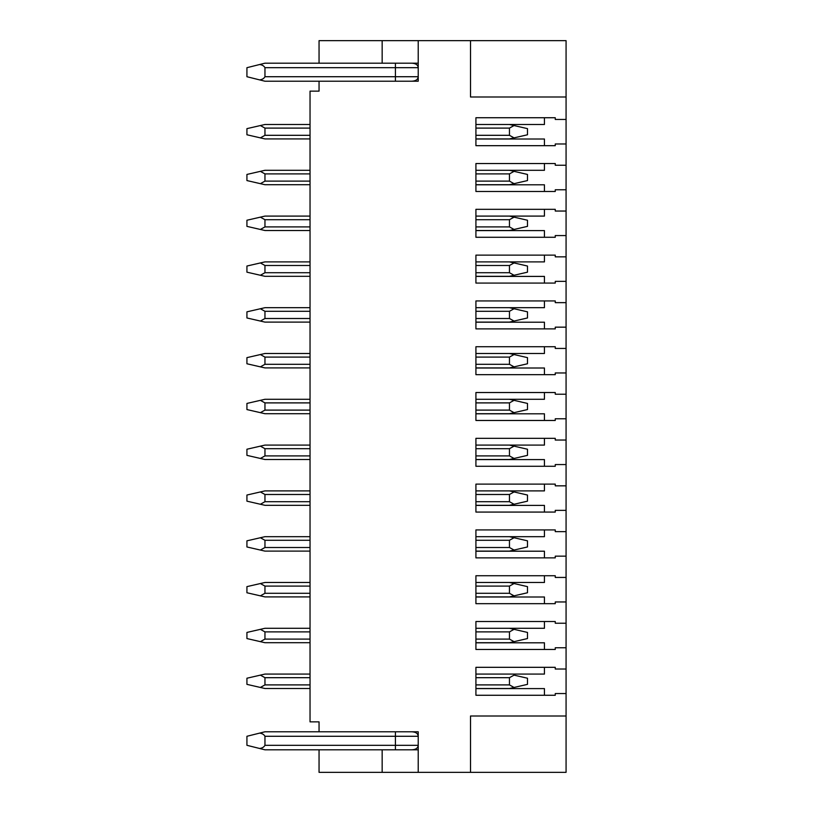 <?xml version="1.0" encoding="UTF-8"?>
<svg xmlns="http://www.w3.org/2000/svg" width="813" height="813" viewBox="0 0 813 813"><rect width="100%" height="100%" fill="white"/><g stroke="black" fill="none" stroke-linecap="round" stroke-linejoin="round"><path stroke-width="1.22" d="M470.514 772.35L566.072 772.35L566.072 715.999L470.514 715.999L470.514 772.35L418.217 772.35L418.217 731.781L319.052 731.781L319.052 721.863L310.038 721.863L310.038 91.137L319.052 91.137L319.052 81.219L264.957 81.219L246.928 76.717L246.928 67.692L264.957 63.19L319.052 63.19L319.052 40.65L470.514 40.65L470.514 97.001L566.072 97.001L566.072 143.972L555.259 143.972L555.259 145.679L475.92 145.679L475.92 117.733L555.259 117.733L555.259 119.45L566.072 119.45M319.052 81.219L418.217 81.219L418.217 40.65M418.217 749.81L319.052 749.81L319.052 772.35L382.161 772.35L382.161 749.81M418.217 772.35L382.161 772.35M418.217 63.19L319.052 63.19M319.052 749.81L264.957 749.81L259.672 748.488C262.274 748.112 264.032 747.045 264.957 745.308L264.957 736.283C264.032 734.546 262.274 733.478 259.672 733.102L264.957 731.781L319.052 731.781M259.672 79.898C262.274 79.522 264.032 78.455 264.957 76.717L264.957 67.692C264.032 65.955 262.274 64.888 259.672 64.512M264.957 745.308L418.217 745.308C417.933 748.173 415.707 749.677 411.541 749.81M395.413 749.81L395.413 736.283L418.217 736.283C417.923 733.417 415.697 731.913 411.541 731.781M259.672 748.488L246.928 745.308L246.928 736.283L259.672 733.102M264.957 76.717L418.217 76.717C417.923 79.583 415.697 81.087 411.541 81.219M395.413 81.219L395.413 67.692L418.217 67.692C417.923 64.827 415.697 63.323 411.541 63.19M382.161 63.19L382.161 40.65M566.072 97.001L566.072 40.65L470.514 40.65M310.038 674.079L264.957 674.079L246.928 678.225L246.928 684.363L260.363 687.452L264.957 684.902L264.957 677.686L260.363 675.136M514.05 687.452L527.485 684.363L527.485 678.225L514.05 675.136L509.456 677.686L509.456 684.902L514.05 687.452L509.456 688.509L475.92 688.509M310.038 688.509L264.957 688.509L260.363 687.452M509.456 688.509L514.101 687.442M310.038 628.286L264.957 628.286L310.038 628.286L264.957 628.286L246.928 632.433L246.928 638.561L260.363 641.65L264.957 639.099L264.957 631.884L260.363 629.333M514.101 629.353L509.456 628.286L514.05 629.333L509.456 631.884L509.456 639.099L514.05 641.65L509.456 642.707L514.101 641.64M310.038 642.707L264.957 642.707L260.363 641.65M509.456 642.707L475.92 642.707M514.05 629.333L527.485 632.433L527.485 638.561L514.05 641.65M310.038 582.484L264.957 582.484L310.038 582.484L264.957 582.484L246.928 586.63L246.928 592.758L260.363 595.848L264.957 593.297L264.957 586.092L260.363 583.541M514.101 583.551L509.456 582.484L514.05 583.541L509.456 586.092L509.456 593.297L514.05 595.848L509.456 596.905L514.101 595.838M310.038 596.905L264.957 596.905L260.363 595.848M509.456 596.905L475.92 596.905M514.05 583.541L527.485 586.63L527.485 592.758L514.05 595.848M264.957 536.682L310.038 536.682L264.957 536.682L310.038 536.682L264.957 536.682L246.928 540.828L246.928 546.966L260.363 550.055L264.957 547.505L264.957 540.289L260.363 537.739M514.101 537.749L509.456 536.682L514.05 537.739L509.456 540.289L509.456 547.505L514.05 550.055L509.456 551.112L514.101 550.045M509.456 551.112L475.92 551.112L509.456 551.112M264.957 551.112L310.038 551.112L264.957 551.112L310.038 551.112L264.957 551.112L260.363 550.055M514.05 537.739L527.485 540.828L527.485 546.966L514.05 550.055M310.038 505.31L264.957 505.31L260.363 504.253L264.957 501.702L264.957 494.487L260.363 491.946L264.957 490.889L310.038 490.889M260.363 491.946L246.928 495.036L246.928 501.164L260.363 504.253M514.101 491.956L509.456 490.889L514.05 491.946L509.456 494.487L509.456 501.702L514.05 504.253L509.456 505.31L514.101 504.243M509.456 505.31L475.92 505.31M514.05 491.946L527.485 495.036L527.485 501.164L514.05 504.253M310.038 459.508L264.957 459.508L260.363 458.451L264.957 455.91L264.957 448.695L260.363 446.144L264.957 445.087L310.038 445.087M260.363 446.144L246.928 449.233L246.928 455.361L260.363 458.451M514.101 446.154L509.456 445.087L514.05 446.144L509.456 448.695L509.456 455.91L514.05 458.451L509.456 459.508L514.101 458.441M509.456 459.508L475.92 459.508M514.05 446.144L527.485 449.233L527.485 455.361L514.05 458.451M264.957 413.715L310.038 413.715L264.957 413.715L310.038 413.715L264.957 413.715L260.363 412.658L264.957 410.108L264.957 402.892L260.363 400.342L264.957 399.285L310.038 399.285M260.363 400.342L246.928 403.431L246.928 409.569L260.363 412.658M514.101 400.352L509.456 399.285L514.05 400.342L509.456 402.892L509.456 410.108L514.05 412.658L509.456 413.715L514.101 412.648M509.456 413.715L475.92 413.715L509.456 413.715M514.05 400.342L527.485 403.431L527.485 409.569L514.05 412.658M310.038 367.913L264.957 367.913L260.363 366.856L264.957 364.305L264.957 357.09L260.363 354.549L264.957 353.492L310.038 353.492M260.363 354.549L246.928 357.639L246.928 363.767L260.363 366.856M514.101 354.559L509.456 353.492L514.05 354.549L509.456 357.09L509.456 364.305L514.05 366.856L509.456 367.913L514.101 366.846M509.456 367.913L475.92 367.913M514.05 354.549L527.485 357.639L527.485 363.767L514.05 366.856M310.038 322.111L264.957 322.111L260.363 321.054L264.957 318.513L264.957 311.298L260.363 308.747L264.957 307.69L310.038 307.69M260.363 308.747L246.928 311.836L246.928 317.964L260.363 321.054M514.101 308.757L509.456 307.69L514.05 308.747L509.456 311.298L509.456 318.513L514.05 321.054L509.456 322.111L514.101 321.044M509.456 322.111L475.92 322.111M514.05 308.747L527.485 311.836L527.485 317.964L514.05 321.054M264.957 261.888L310.038 261.888L264.957 261.888L310.038 261.888L264.957 261.888L246.928 266.034L246.928 272.172L260.363 275.261L264.957 272.711L264.957 265.495L260.363 262.945M514.101 262.955L509.456 261.888L514.05 262.945L509.456 265.495L509.456 272.711L514.05 275.261L509.456 276.318L514.101 275.251M509.456 276.318L475.92 276.318L509.456 276.318M264.957 276.318L310.038 276.318L264.957 276.318L310.038 276.318L264.957 276.318L260.363 275.261M514.05 262.945L527.485 266.034L527.485 272.172L514.05 275.261M310.038 216.095L264.957 216.095L310.038 216.095L264.957 216.095L246.928 220.242L246.928 226.37L260.363 229.459L264.957 226.908L264.957 219.703L260.363 217.152M514.101 217.162L509.456 216.095L514.05 217.152L509.456 219.703L509.456 226.908L514.05 229.459L509.456 230.516L514.101 229.449M310.038 230.516L264.957 230.516L260.363 229.459M509.456 230.516L475.92 230.516M514.05 217.152L527.485 220.242L527.485 226.37L514.05 229.459M310.038 184.714L264.957 184.714L310.038 184.714L264.957 184.714L260.363 183.667L264.957 181.116L264.957 173.901L260.363 171.35L264.957 170.293L310.038 170.293M260.363 171.35L246.928 174.439L246.928 180.567L260.363 183.667M514.101 171.36L509.456 170.293L514.05 171.35L509.456 173.901L509.456 181.116L514.05 183.667L509.456 184.714L514.101 183.647M509.456 184.714L475.92 184.714M514.05 171.35L527.485 174.439L527.485 180.567L514.05 183.667M310.038 138.921L264.957 138.921L260.363 137.864L264.957 135.314L264.957 128.098L260.363 125.548L264.957 124.491L310.038 124.491M260.363 125.548L246.928 128.637L246.928 134.775L260.363 137.864M514.101 125.558L509.456 124.491L514.05 125.548L509.456 128.098L509.456 135.314L514.05 137.864L509.456 138.921L514.101 137.854M509.456 138.921L475.92 138.921M514.05 125.548L527.485 128.637L527.485 134.775L514.05 137.864M566.072 715.999L566.072 693.55L555.259 693.55L555.259 695.267L475.92 695.267L475.92 667.321L555.259 667.321L555.259 669.028L566.072 669.028L566.072 647.758L555.259 647.758L555.259 649.465L475.92 649.465L475.92 621.518L555.259 621.518L555.259 623.236L566.072 623.236L566.072 601.955L555.259 601.955L555.259 603.673L475.92 603.673L475.92 575.726L555.259 575.726L555.259 577.433L566.072 577.433L566.072 556.153L555.259 556.153L555.259 557.87L475.92 557.87L475.92 529.924L555.259 529.924L555.259 531.631L566.072 531.631L566.072 510.361L555.259 510.361L555.259 512.068L475.92 512.068L475.92 484.121L555.259 484.121L555.259 485.839L566.072 485.839L566.072 464.558L555.259 464.558L555.259 466.276L475.92 466.276L475.92 438.329L555.259 438.329L555.259 440.036L566.072 440.036L566.072 418.766L555.259 418.766L555.259 420.473L475.92 420.473L475.92 392.527L555.259 392.527L555.259 394.234L566.072 394.234L566.072 372.964L555.259 372.964L555.259 374.671L475.92 374.671L475.92 346.724L555.259 346.724L555.259 348.442L566.072 348.442L566.072 327.161L555.259 327.161L555.259 328.879L475.92 328.879L475.92 300.932L555.259 300.932L555.259 302.639L566.072 302.639L566.072 281.369L555.259 281.369L555.259 283.076L475.92 283.076L475.92 255.13L555.259 255.13L555.259 256.847L566.072 256.847L566.072 235.567L555.259 235.567L555.259 237.274L475.92 237.274L475.92 209.327L555.259 209.327L555.259 211.045L566.072 211.045L566.072 189.764L555.259 189.764L555.259 191.482L475.92 191.482L475.92 163.535L555.259 163.535L555.259 165.242L566.072 165.242L566.072 143.972M566.072 669.028L566.072 693.55M566.072 623.236L566.072 647.758M566.072 577.433L566.072 601.955M566.072 531.631L566.072 556.153M566.072 485.839L566.072 510.361M566.072 440.036L566.072 464.558M566.072 394.234L566.072 418.766M566.072 348.442L566.072 372.964M566.072 302.639L566.072 327.161M566.072 256.847L566.072 281.369M566.072 211.045L566.072 235.567M566.072 165.242L566.072 189.764M544.436 117.733L544.436 124.491L475.92 124.491M544.436 145.679L544.436 139.013L475.92 139.013M544.436 163.535L544.436 170.293L475.92 170.293M544.436 191.482L544.436 184.805L475.92 184.805M544.436 209.327L544.436 216.095L475.92 216.095M544.436 237.274L544.436 230.607L475.92 230.607M544.436 255.13L544.436 261.888L475.92 261.888M544.436 283.076L544.436 276.41L475.92 276.41M544.436 300.932L544.436 307.69L475.92 307.69M544.436 328.879L544.436 322.202L475.92 322.202M544.436 346.724L544.436 353.492L475.92 353.492M544.436 374.671L544.436 368.004L475.92 368.004M544.436 392.527L544.436 399.285L475.92 399.285M544.436 420.473L544.436 413.807L475.92 413.807M544.436 438.329L544.436 445.087L475.92 445.087M544.436 466.276L544.436 459.599L475.92 459.599M544.436 484.121L544.436 490.889L475.92 490.889M544.436 512.068L544.436 505.401L475.92 505.401M544.436 529.924L544.436 536.682L475.92 536.682M544.436 557.87L544.436 551.204L475.92 551.204M544.436 575.726L544.436 582.484L475.92 582.484M544.436 603.673L544.436 596.996L475.92 596.996M544.436 621.518L544.436 628.286L475.92 628.286M544.436 649.465L544.436 642.798L475.92 642.798M475.92 674.079L544.436 674.079L544.436 667.321M544.436 695.267L544.436 688.601L475.92 688.601M395.413 731.781L395.413 736.283L264.957 736.283M395.413 63.19L395.413 67.692L264.957 67.692M310.038 677.686L264.957 677.686M310.038 684.902L264.957 684.902M509.456 684.902L475.92 684.902M509.456 677.686L475.92 677.686M310.038 631.884L264.957 631.884M509.456 631.884L475.92 631.884M509.456 639.099L475.92 639.099M310.038 639.099L264.957 639.099M310.038 586.092L264.957 586.092M509.456 586.092L475.92 586.092M509.456 593.297L475.92 593.297M310.038 593.297L264.957 593.297M310.038 540.289L264.957 540.289M509.456 540.289L475.92 540.289M509.456 547.505L475.92 547.505M310.038 547.505L264.957 547.505M310.038 494.487L264.957 494.487M509.456 494.487L475.92 494.487M509.456 501.702L475.92 501.702M310.038 501.702L264.957 501.702M310.038 448.695L264.957 448.695M509.456 448.695L475.92 448.695M509.456 455.91L475.92 455.91M310.038 455.91L264.957 455.91M310.038 402.892L264.957 402.892M509.456 402.892L475.92 402.892M509.456 410.108L475.92 410.108M310.038 410.108L264.957 410.108M310.038 357.09L264.957 357.09M509.456 357.09L475.92 357.09M509.456 364.305L475.92 364.305M310.038 364.305L264.957 364.305M310.038 311.298L264.957 311.298M509.456 311.298L475.92 311.298M509.456 318.513L475.92 318.513M310.038 318.513L264.957 318.513M310.038 265.495L264.957 265.495M509.456 265.495L475.92 265.495M509.456 272.711L475.92 272.711M310.038 272.711L264.957 272.711M310.038 219.703L264.957 219.703M509.456 219.703L475.92 219.703M509.456 226.908L475.92 226.908M310.038 226.908L264.957 226.908M310.038 173.901L264.957 173.901M509.456 173.901L475.92 173.901M509.456 181.116L475.92 181.116M310.038 181.116L264.957 181.116M310.038 128.098L264.957 128.098M509.456 128.098L475.92 128.098M509.456 135.314L475.92 135.314M310.038 135.314L264.957 135.314"/></g></svg>
